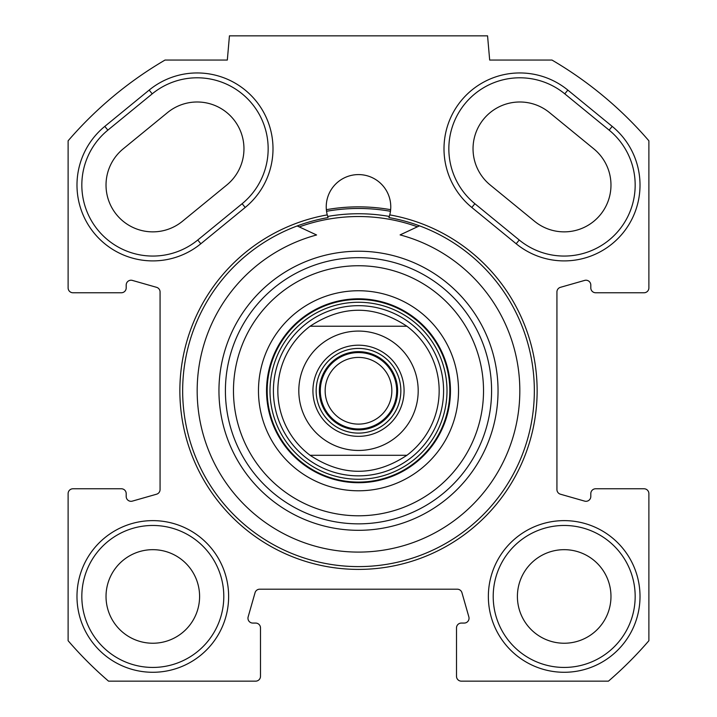 <?xml version="1.0" encoding="UTF-8"?>
<svg xmlns="http://www.w3.org/2000/svg" width="717" height="717" viewBox="0 0 717 717"><rect width="100%" height="100%" fill="white"/><g stroke="black" fill="none" stroke-linecap="round" stroke-linejoin="round"><path stroke-width="1.08" d="M567.837 90.091A75.823 75.823 0 0 0 461.139 100.765A75.823 75.823 0 0 0 471.813 207.464L516.177 243.762A75.823 75.823 0 0 0 622.876 233.088A75.823 75.823 0 0 0 612.201 126.389L567.837 90.091L564.772 93.837L609.136 130.135A70.983 70.983 0 0 1 619.13 230.023A70.983 70.983 0 0 1 519.242 240.016L474.878 203.718A70.983 70.983 0 0 1 464.885 103.831A70.983 70.983 0 0 1 564.772 93.837M165.035 60.049L227.325 60.049L229.44 35.85L487.56 35.85L489.675 60.049L551.965 60.049A383.147 383.147 0 0 1 648.885 140.81L648.885 287.92A4.84 4.84 0 0 1 644.045 292.76L595.648 292.76A4.84 4.84 0 0 1 590.808 287.92L590.808 285.061A4.84 4.84 0 0 0 584.642 280.41L560.443 287.32A4.84 4.84 0 0 0 556.93 291.971L556.93 489.559A4.84 4.84 0 0 0 560.443 494.21L584.642 501.12A4.84 4.84 0 0 0 590.808 496.469L590.808 493.61A4.84 4.84 0 0 1 595.648 488.77L644.045 488.77A4.84 4.84 0 0 1 648.885 493.61L648.885 640.72A383.147 383.147 0 0 1 608.455 681.15L461.345 681.15A4.84 4.84 0 0 1 456.505 676.31L456.505 627.913A4.84 4.84 0 0 1 461.345 623.073L464.204 623.073A4.84 4.84 0 0 0 468.855 616.907L461.945 592.708A4.84 4.84 0 0 0 457.294 589.195L259.706 589.195A4.84 4.84 0 0 0 255.055 592.708L248.145 616.907A4.84 4.84 0 0 0 252.796 623.073L255.655 623.073A4.84 4.84 0 0 1 260.495 627.913L260.495 676.31A4.84 4.84 0 0 1 255.655 681.15L108.545 681.15A383.147 383.147 0 0 1 68.115 640.72L68.115 493.61A4.84 4.84 0 0 1 72.955 488.77L121.352 488.77A4.84 4.84 0 0 1 126.192 493.61L126.192 496.469A4.84 4.84 0 0 0 132.358 501.12L156.557 494.21A4.84 4.84 0 0 0 160.07 489.559L160.07 291.971A4.84 4.84 0 0 0 156.557 287.32L132.358 280.41A4.84 4.84 0 0 0 126.192 285.061L126.192 287.92A4.84 4.84 0 0 1 121.352 292.76L72.955 292.76A4.84 4.84 0 0 1 68.115 287.92L68.115 140.81A383.147 383.147 0 0 1 165.035 60.049M104.799 126.389A75.823 75.823 0 0 0 94.124 233.088A75.823 75.823 0 0 0 200.823 243.762L245.187 207.464A75.823 75.823 0 0 0 255.861 100.765A75.823 75.823 0 0 0 149.163 90.091L104.799 126.389L107.864 130.135L152.228 93.837A70.983 70.983 0 0 1 252.115 103.831A70.983 70.983 0 0 1 242.122 203.718L197.758 240.016A70.983 70.983 0 0 1 97.871 230.023A70.983 70.983 0 0 1 107.864 130.135M327.248 214.885A178.641 178.641 0 0 0 209.292 488.994A178.641 178.641 0 0 0 507.708 488.994A178.641 178.641 0 0 0 389.752 214.885A32.265 32.265 0 0 0 358.5 174.59A32.265 32.265 0 0 0 327.248 214.885L328.063 217.574A175.844 175.844 0 0 0 211.569 487.363A175.844 175.844 0 0 0 505.431 487.363A175.844 175.844 0 0 0 388.937 217.574L389.752 214.885M228.633 596.454A75.823 75.823 0 0 0 114.899 530.786A75.823 75.823 0 0 0 114.899 662.123A75.823 75.823 0 0 0 228.633 596.454M640.012 596.454A75.823 75.823 0 0 0 526.278 530.786A75.823 75.823 0 0 0 526.278 662.123A75.823 75.823 0 0 0 640.012 596.454M167.545 112.569L123.181 148.867A46.784 46.784 0 0 0 116.602 214.706A46.784 46.784 0 0 0 182.441 221.284L226.805 184.986A46.784 46.784 0 0 0 233.383 119.147A46.784 46.784 0 0 0 167.545 112.569M534.559 221.284A46.784 46.784 0 0 0 600.398 214.706A46.784 46.784 0 0 0 593.819 148.867L549.455 112.569A46.784 46.784 0 0 0 483.617 119.147A46.784 46.784 0 0 0 490.195 184.986L534.559 221.284M389.304 216.444A177.027 177.027 0 0 0 327.696 216.444M326.36 209.687A183.91 183.91 0 0 1 390.64 209.687L390.46 211.291A182.297 182.297 0 0 0 326.54 211.291L326.36 209.687M223.794 596.454A70.983 70.983 0 0 1 117.319 657.928A70.983 70.983 0 0 1 117.319 534.981A70.983 70.983 0 0 1 223.794 596.454M635.172 596.454A70.983 70.983 0 0 1 528.698 657.928A70.983 70.983 0 0 1 528.698 534.981A70.983 70.983 0 0 1 635.172 596.454M610.974 596.454A46.784 46.784 0 0 0 564.189 549.67A46.784 46.784 0 0 0 517.405 596.454A46.784 46.784 0 0 0 564.189 643.239A46.784 46.784 0 0 0 610.974 596.454M199.595 596.454A46.784 46.784 0 0 0 152.811 549.67A46.784 46.784 0 0 0 106.026 596.454A46.784 46.784 0 0 0 152.811 643.239A46.784 46.784 0 0 0 199.595 596.454M310.103 326.235L406.897 326.235L310.103 326.235C342.368 304.922 374.632 304.922 406.897 326.235A80.662 80.662 0 0 1 406.897 455.295L310.103 455.295L406.897 455.295C374.632 476.608 342.368 476.608 310.103 455.295A80.662 80.662 0 0 1 310.103 326.235M358.5 433.113A42.348 42.348 0 0 1 321.825 369.596A42.348 42.348 0 0 1 395.175 369.596A42.348 42.348 0 0 1 358.5 433.113M358.5 436.339A45.574 45.574 0 0 0 397.971 367.982A45.574 45.574 0 0 0 319.029 367.982A45.574 45.574 0 0 0 358.5 436.339M358.5 352.576A38.189 38.189 0 0 0 325.428 409.855A38.189 38.189 0 0 0 391.572 409.855A38.189 38.189 0 0 0 358.5 352.576M358.5 357.416A33.349 33.349 0 0 1 391.849 390.765A33.349 33.349 0 0 1 358.5 424.114A33.349 33.349 0 0 1 325.151 390.765A33.349 33.349 0 0 1 358.5 357.416M297.197 225.954L316.591 234.979A161.325 161.325 0 0 0 226.438 483.428A161.325 161.325 0 0 0 490.742 483.168A161.325 161.325 0 0 0 400.104 234.898L419.481 225.837M358.5 290.743A100.021 100.021 0 0 0 271.877 440.776A100.021 100.021 0 0 0 445.123 440.776A100.021 100.021 0 0 0 358.5 290.743M358.5 298.81A91.955 91.955 0 0 1 438.132 436.743A91.955 91.955 0 0 1 278.868 436.743A91.955 91.955 0 0 1 358.5 298.81M358.5 265.738A125.027 125.027 0 0 1 466.776 453.278A125.027 125.027 0 0 1 250.224 453.278A125.027 125.027 0 0 1 358.5 265.738M358.5 257.672A133.093 133.093 0 0 0 243.242 457.312A133.093 133.093 0 0 0 473.758 457.312A133.093 133.093 0 0 0 358.5 257.672M417.419 226.796A174.231 174.231 0 0 0 299.258 226.913M358.5 305.675A85.09 85.09 0 0 0 284.81 433.31A85.09 85.09 0 0 0 432.19 433.31A85.09 85.09 0 0 0 358.5 305.675M406.897 455.295A80.662 80.662 0 0 0 406.897 326.235M471.813 207.464L474.878 203.718M609.136 130.135L612.201 126.389M519.242 240.016L516.177 243.762M200.823 243.762L197.758 240.016M152.228 93.837L149.163 90.091M242.122 203.718L245.187 207.464M322.686 343.013A59.69 59.69 0 0 1 418.19 390.765A59.69 59.69 0 0 1 331.81 444.155A59.69 59.69 0 0 1 322.686 343.013M358.5 429.886A39.121 39.121 0 0 1 324.622 371.209A39.121 39.121 0 0 1 392.378 371.209A39.121 39.121 0 0 1 358.5 429.886M358.5 251.219A139.546 139.546 0 0 0 237.65 460.538A139.546 139.546 0 0 0 479.35 460.538A139.546 139.546 0 0 0 358.5 251.219M358.5 299.446A91.319 91.319 0 0 0 279.415 436.429A91.319 91.319 0 0 0 437.585 436.429A91.319 91.319 0 0 0 358.5 299.446M358.5 302.26A88.505 88.505 0 0 0 281.853 435.013A88.505 88.505 0 0 0 435.147 435.013A88.505 88.505 0 0 0 358.5 302.26"/></g></svg>
